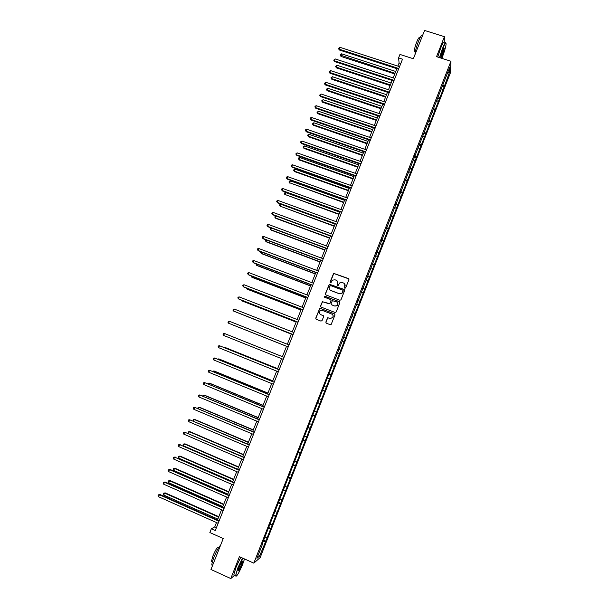 <?xml version="1.0" encoding="UTF-8"?>
<svg xmlns="http://www.w3.org/2000/svg" width="609" height="609" viewBox="0 0 609 609"><rect width="100%" height="100%" fill="white"/><g stroke="black" fill="none" stroke-linecap="round" stroke-linejoin="round"><path stroke-width="0.91" d="M344.892 288.27L345.653 287.928L348.934 279.622L348.455 278.541L333.648 273.35L330.055 282.02L330.382 282.774L330.931 282.705L332.552 280.125L335.041 279.805L336.214 280.247C337.668 280.97 338.17 282.119 337.721 283.687L337.622 285.514L338.185 285.438L339.746 282.903L342.296 282.546L343.468 282.995C344.922 283.718 345.432 284.867 344.983 286.436L344.892 288.27M437.719 57.033L440.619 48.263C442.758 43.041 443.961 41.214 444.22 42.782L444.418 36.685L424.572 30.45L413.359 58.746L399.961 54.437L398.591 57.893L399.093 63.031L397.875 66.099M444.418 36.685L436.546 56.66L450.949 61.258L253.808 563.15L239.421 556.656L230.788 578.55L234.488 575.406L233.765 575.079L236.094 567.116L240.776 557.265M230.788 578.55L210.965 569.491L223.237 538.539L209.854 532.54L211.353 528.779L215.281 530.538L402.519 59.164L398.591 57.893M325.838 322.085L326.302 323.173L330.253 324.711L331.121 324.551L335.011 314.937L334.539 313.848L320.494 308.436L319.679 308.557L315.744 318.172L316.216 319.253L320.958 321.103L322.054 320.616L323.623 316.65L323.151 315.561L320.791 314.655C319.146 313.589 318.971 312.31 320.25 310.796L322.45 310.453L331.699 314.023C333.313 315.036 333.526 316.307 332.331 317.822L330.04 318.225L327.642 317.776L325.838 322.085L326.15 323.097M339.891 300.267L340.987 299.78L344.633 290.531L344.154 289.45L329.332 284.228L325.381 293.82L325.853 294.901L339.891 300.267M339.822 302.726L336.168 311.991L335.079 312.478L321.034 307.065L320.57 305.984L322.412 301.668L328.906 303.731L329.994 303.244L331.03 300.618L330.558 299.537L324.643 297.276L324.513 296.256L339.35 301.638L339.822 302.726M262.395 543.426L333.823 361.556M333.778 361.662L335.94 362.522L265.836 541.127L259.624 555.994L256.929 558.324L262.692 543.654M450.949 61.258L450.333 73.011L260.165 557.593L253.808 563.15M334.143 361.7L449.617 67.637L449.373 72.616L444.121 86.904L335.94 362.522M265.265 537.108L266.894 537.488M268.303 528.391L270.274 528.863M270.251 524.402L271.873 524.806M273.281 515.701L275.253 516.196M275.23 511.727L276.844 512.146M278.252 503.042L280.209 503.559M280.193 499.083L281.8 499.517M283.215 490.412L285.164 490.945M285.149 486.462L286.748 486.911M288.164 477.806L290.105 478.362M290.097 473.871L291.681 474.335M293.104 465.23L295.03 465.809M295.03 461.31L296.606 461.789M298.037 452.677L299.948 453.279M299.948 448.772L301.524 449.267M302.955 440.155L304.858 440.771M304.865 436.257L306.426 436.775M307.857 427.663L309.753 428.302M309.768 423.78L311.321 424.306M312.752 415.193L314.64 415.848M314.655 411.319L316.2 411.867M317.639 402.755L319.512 403.432M319.535 398.895L321.072 399.458M322.519 390.339L324.376 391.039M324.407 386.494L325.937 387.065M327.383 377.953L329.233 378.669M329.263 374.116L330.786 374.71M332.56 365.72L334.082 366.329M333.785 361.639L335.628 362.378M337.401 353.395L338.916 354.012M338.627 349.315L340.461 350.076M342.235 341.086L343.735 341.725M343.461 337.013L345.28 337.789M347.054 328.814L348.546 329.461M348.279 324.742L350.091 325.541M351.865 316.566L353.349 317.228M353.083 312.493L354.887 313.315M356.668 304.34L358.145 305.025M357.886 300.275L359.675 301.112M361.457 292.137L362.926 292.838M362.675 288.087L364.456 288.94M366.237 279.973L367.699 280.68M367.448 275.915L369.221 276.791M371.003 267.823L372.457 268.554M372.221 263.781L373.979 264.671M375.768 255.704L377.207 256.45M376.979 251.662L378.729 252.575M380.511 243.608L381.95 244.369M381.721 239.573L383.472 240.502M385.253 231.542L386.685 232.318M386.464 227.515L388.199 228.459M389.981 219.499L391.404 220.291M391.191 215.472L392.912 216.439M394.701 207.486L396.116 208.293M395.903 203.467L397.624 204.449M399.413 195.497L400.813 196.311M400.615 191.477L402.321 192.482M404.11 183.53L405.503 184.367M405.312 179.518L407.01 180.538M408.799 171.586L410.184 172.438M409.994 167.582L411.684 168.624M413.473 159.672L414.858 160.54M414.676 155.676L416.35 156.734M418.147 147.789L419.517 148.665M419.342 143.793L421.009 144.866M422.806 135.921L424.169 136.819M424.016 131.94L425.661 133.021M427.449 124.084L428.812 124.99M428.744 120.163L430.297 121.206M432.093 112.269L433.441 113.19M433.456 108.402L434.925 109.414M436.722 100.477L438.069 101.421M438.145 96.671L439.546 97.646M441.342 88.716L442.674 89.668M439.264 93.055L439.645 93.032M442.819 84.948L444.151 85.907M449.373 72.616L447.531 72.943M216.484 522.552L214.749 526.907L211.353 528.779M396.855 68.665L393.178 77.914M392.173 80.457L388.481 89.744M387.476 92.271L383.761 101.612M382.772 104.109L379.042 113.495M378.06 115.969L374.307 125.408M373.332 127.86L369.564 137.345M368.597 139.773L364.806 149.312M363.855 151.71L360.041 161.301M359.097 163.676L355.268 173.314M354.331 175.666L350.487 185.357M349.558 187.679L345.691 197.423M344.778 199.722L340.88 209.511M339.982 211.787L336.069 221.63M335.171 223.884L331.243 233.772M330.36 236.003L326.401 245.945M325.533 248.145L321.56 258.14M320.692 260.317L316.703 270.366M315.843 272.512L311.831 282.614M310.986 284.738L306.951 294.893M306.121 296.986L302.064 307.195M301.242 309.265L297.162 319.527M296.355 321.567L292.251 331.882M291.452 333.899L287.334 344.268M286.542 346.255L282.409 356.653M281.609 358.663L277.476 369.062M276.669 371.109L272.535 381.493M271.713 383.579L267.587 393.954M266.742 396.071L262.624 406.439M261.771 408.593L257.653 418.954M256.777 421.146L252.666 431.499M251.783 433.722L247.673 444.068M246.774 446.328L242.664 456.666M241.75 458.965L237.647 469.295M236.718 471.625L232.623 481.947M231.679 484.315L227.583 494.622M226.624 497.035L222.529 507.335M221.554 509.779L217.466 520.071M216.423 527.653L214.749 526.907M400.768 63.572L399.093 63.031M263.309 541.104L265.296 541.561M259.624 555.994L258.536 554.228M442.286 86.311L444.121 86.904M437.688 98.011L439.523 98.612M433.083 109.734L434.917 110.343M428.47 121.48L430.304 122.097M423.849 133.257L425.683 133.873M419.213 145.056L421.047 145.68M414.569 156.886L416.404 157.51M409.827 168.701L411.753 169.371M405.031 180.53L407.086 181.246M400.258 192.391L402.412 193.152M395.568 204.312L397.73 205.081M390.879 216.264L393.041 217.04M386.175 228.238L388.336 229.022M381.462 240.243L383.624 241.027M376.743 252.263L378.905 253.062M372.008 264.314L374.17 265.121M367.265 276.395L369.427 277.202M362.515 288.499L364.669 289.313M357.749 300.625L359.911 301.447M352.976 312.782L355.138 313.612M348.188 324.962L350.35 325.8M343.4 337.165L345.554 338.01M338.589 349.399L340.751 350.251M327.406 377.892L329.568 378.76M322.564 390.209L324.726 391.085M317.715 402.557L319.877 403.44M312.859 414.935L315.02 415.825M307.987 427.335L310.148 428.234M303.107 439.767L305.269 440.665M298.212 452.221L300.374 453.126M293.31 464.697L295.472 465.619M288.4 477.212L290.562 478.134M283.474 489.743L285.636 490.679M278.541 502.311L280.703 503.247M273.601 514.902L275.755 515.846M268.645 527.516L270.799 528.467M263.674 540.168L265.836 541.127M344.679 288.133L344.717 283.977M337.416 281.175L337.812 283.809L337.424 285.393M348.896 278.922L333.747 273.479L330.2 282.66M344.565 289.785L329.431 284.35L325.488 293.934L325.609 294.756M343.194 290.98L342.859 290.219L330.535 285.545L329.332 287.014C328.883 288.59 329.378 289.739 330.832 290.463L339.259 293.667L341.9 293.256L343.156 290.47M329.85 289.8L330.832 290.463M343.278 291.094L341.984 293.363L339.35 293.774L330.931 290.577M330.908 299.795L331.129 300.724L329.827 303.701L322.519 301.767L320.677 306.083L320.844 306.959M339.715 301.912L325.183 296.286L324.62 296.362L324.498 297.192M334.821 306L337.074 305.619C338.307 304.104 338.109 302.833 336.472 301.805L332.385 300.679L331.083 303.663L331.555 304.744L334.912 306.099L337.165 305.718C338.178 304.667 338.246 303.564 337.363 302.422M334.912 306.099L331.654 304.843M332.445 314.503C333.466 315.629 333.458 316.764 332.43 317.906L330.139 318.317L327.749 317.868L325.937 322.169M320.25 314.343L320.791 314.655M323.432 315.744L320.905 314.739M334.851 314.069L320.6 308.535L319.786 308.656L315.858 318.256L316.079 319.185M395.743 71.466L341.558 53.82L340.819 55.655L341.025 56.447L394.746 73.971M341.025 56.447L340.134 55.031L395.005 73.316M340.134 55.031L341.558 53.82M398.796 68.535L339.114 49.162L339.868 47.296L399.55 66.64M398.53 69.213L339.335 49.984L338.421 48.53L339.868 47.296M339.335 49.984L338.421 48.53M441.845 58.35L442.378 57.04C444.425 51.658 445.659 47.38 446.077 44.221C446.077 41.785 444.92 43.376 442.598 48.994L439.728 57.68M439.462 57.589L442.362 48.819C444.349 43.939 445.537 42.013 445.925 43.041M440.726 57.992L442.537 51.042C443.466 48.75 444.045 47.791 444.266 48.164L442.431 55.061L440.87 58.038M440.68 57.733L442.203 54.894L443.9 48.248M414.98 54.65C415.155 51.506 416.335 47.045 418.52 41.26C420.682 36.068 421.961 34.279 422.364 35.885M414.935 52.009L414.249 51.788C414.249 49.672 415.087 46.368 416.769 41.884C418.322 38.154 419.251 36.86 419.555 38.017L419.89 38.123M242.793 558.179L238.127 567.969C236.467 572.27 235.721 574.972 235.889 576.076C237.008 576.335 239.284 572.369 242.709 564.178L244.513 558.955M236.086 576.297L235.5 575.87L237.837 567.908L242.511 558.05M241.583 565.106C239.55 569.879 238.408 571.722 238.172 570.641L239.299 567.002C241.027 562.883 242.161 560.904 242.702 561.064L241.583 565.106M238.157 570.808C238.85 570.351 239.9 568.433 241.293 565.053L242.321 561.133M212.518 565.578L211.833 565.076C211.795 563.622 212.526 560.965 214.025 557.106C216.583 550.939 218.776 546.958 220.61 545.162M212.031 561.795L211.407 561.513L212.983 555.773C215.807 549.265 217.596 546.494 218.357 547.468L218.684 547.613M391.138 83.052L336.952 65.254L336.214 67.089L336.434 67.858L390.148 85.542M336.434 67.858L335.529 66.45L336.214 67.089L390.399 84.917M335.529 66.45L336.952 65.254M386.517 94.669L332.339 76.711L331.593 78.546L331.829 79.292L385.543 97.135M331.829 79.292L330.915 77.899L331.593 78.546L385.779 96.534M330.915 77.899L332.339 76.711M394.099 80.358L334.425 60.801L335.171 58.928L394.853 78.462M393.848 81.005L334.646 61.6L333.724 60.154L335.171 58.928M334.646 61.6L333.724 60.154M389.395 92.203L329.72 72.463L330.474 70.591L390.148 90.299M389.151 92.819L329.956 73.24L329.027 71.809L330.474 70.591M329.956 73.24L329.027 71.809M381.896 106.316L327.711 88.191L326.972 90.033L327.208 90.749L380.922 108.752M327.208 90.749L326.295 89.371L326.972 90.033L381.15 108.181M326.295 89.371L327.711 88.191M384.682 104.07L325 84.156L325.762 82.276L385.436 102.167M384.446 104.664L325.252 84.902L324.315 83.486L325.762 82.276M325.252 84.902L324.315 83.486M377.26 117.979L323.075 99.693L322.336 101.536L322.587 102.236L376.301 120.392M322.587 102.236L321.659 100.866L322.336 101.536L376.514 119.851M321.659 100.866L323.075 99.693M379.955 115.969L320.281 95.864L321.034 93.992L380.716 114.058M379.734 116.532L320.54 96.587L319.596 95.187L321.034 93.992M320.54 96.587L319.596 95.187M372.617 129.664L318.431 111.219L317.685 113.068L317.951 113.738L371.665 132.062M317.951 113.738L317.023 112.383L317.685 113.068L371.871 131.544M317.023 112.383L318.431 111.219M375.22 127.89L315.546 107.61L316.299 105.722L375.981 125.979M375.007 128.423L315.812 108.303L314.868 106.918L315.165 106.164L316.299 105.722M315.812 108.303L314.868 106.918M367.958 141.379L313.78 122.767L313.034 124.624L313.308 125.264L367.014 143.747M313.308 125.264L312.364 123.924L313.034 124.624L367.212 143.26M312.364 123.924L313.78 122.767M370.478 139.834L310.796 119.372L311.557 117.484L371.239 137.923M370.272 140.344L311.085 120.042L310.126 118.664L310.43 117.91L311.557 117.484M311.085 120.042L310.126 118.664M363.291 153.118L309.113 134.345L308.367 136.203L308.649 136.819L362.363 155.462M308.649 136.819L307.705 135.495L308.367 136.203L362.545 155.006M307.705 135.495L308.002 134.749L309.113 134.345M365.72 151.808L306.045 131.156L306.807 129.268L366.481 149.89M365.529 152.288L306.342 131.803L305.375 130.44L305.68 129.687L306.807 129.268M306.342 131.803L305.375 130.44M358.617 164.879L304.439 145.939L303.693 147.804L303.99 148.398L357.696 167.201M303.99 148.398L303.038 147.081L303.693 147.804L357.871 166.767M303.038 147.081L303.335 146.343L304.439 145.939M360.954 163.806L301.28 142.97L302.041 141.075L361.716 161.88M360.772 164.255L301.584 143.587L300.618 142.247L300.922 141.486L302.041 141.075M301.584 143.587L300.618 142.247M353.936 176.671L299.757 157.564L299.004 159.429L299.316 160L353.022 178.97M299.316 160L298.357 158.698L299.004 159.429L353.182 178.559M298.357 158.698L298.654 157.952L299.757 157.564M356.174 175.834L296.507 154.808L297.268 152.912L356.943 173.9M356.006 176.252L296.827 155.394L295.845 154.069L296.149 153.308L297.268 152.912M296.827 155.394L295.845 154.069M349.239 188.486L295.068 169.211L294.314 171.083L294.634 171.624L348.34 190.754M294.634 171.624L293.667 170.337L294.314 171.083L348.485 190.381M293.667 170.337L293.964 169.591L295.068 169.211M351.393 187.884L291.719 166.676L292.487 164.773L352.154 185.951M351.233 188.272L292.054 167.231L291.064 165.922L291.368 165.161L292.487 164.773M292.054 167.231L291.064 165.922M344.534 200.323L290.364 180.881L289.61 182.753L343.643 202.569M289.937 183.271L288.963 182L289.61 182.753L343.781 202.218M288.963 182L289.267 181.254L290.364 180.881M346.59 199.958L286.93 178.566L287.699 176.656L347.366 198.016M346.445 200.323L287.265 179.099L286.276 177.798L286.58 177.036L287.699 176.656M287.265 179.099L286.276 177.798M339.822 212.183L285.651 192.581L284.898 194.454L338.939 214.406M285.233 194.941L284.258 193.685L284.898 194.454L339.068 214.086M284.258 193.685L284.555 192.939L285.651 192.581M341.786 212.061L282.119 190.48L282.896 188.569L342.555 210.12M341.649 212.396L282.477 190.982L281.472 189.696L281.777 188.935L282.896 188.569M282.477 190.982L281.472 189.696M335.095 224.074L280.932 204.297L280.17 206.177L334.227 226.274M280.521 206.641L279.539 205.4L280.17 206.177L334.341 225.977M279.539 205.4L279.836 204.647L280.932 204.297M336.967 224.188L277.308 202.416L278.077 200.498L337.744 222.239M336.846 224.493L277.674 202.896L276.661 201.625L276.973 200.863L278.077 200.498M277.674 202.896L276.661 201.625M329.606 237.898L275.435 217.923L274.804 217.131L275.108 216.378L276.166 216.05L275.435 217.923L275.801 218.357L329.499 238.157M332.141 236.338L272.482 214.383L273.258 212.465L332.917 234.389M332.034 236.619L272.855 214.832L271.842 213.576L272.147 212.807L273.258 212.465M271.37 228.032L270.693 229.7L271.066 230.103L324.764 250.071M271.081 227.926L270.069 228.893L270.693 229.7L324.856 249.835M327.299 248.518L267.648 226.373L268.424 224.447L328.076 246.569M327.2 248.769L268.036 226.792L267.008 225.558L267.321 224.79L268.424 224.447M266.536 240.03L265.943 241.499L266.331 241.88L320.022 262.015M265.973 239.817L265.318 240.677L265.943 241.499L320.106 261.801M322.45 260.728L262.799 238.385L263.575 236.459L323.234 258.772M322.367 260.941L263.202 238.781L262.167 237.556L262.479 236.787L263.575 236.459M261.687 252.057L261.177 253.321L261.573 253.671L315.264 273.974M260.858 251.738L260.561 252.491L261.177 253.321L315.34 273.799M317.594 272.961L257.942 250.428L258.726 248.495L318.37 270.997M317.517 273.144L258.353 250.794L257.318 249.583L257.622 248.815L258.726 248.495M256.831 264.1L256.404 265.166L256.815 265.494L310.499 285.964M256.001 263.788L256.404 265.166L310.56 285.811M312.721 285.218L253.078 262.494L253.862 260.561L313.506 283.254M312.661 285.377L253.504 262.837L252.453 261.642L252.765 260.865L253.862 260.561M251.966 276.182L251.624 277.034L252.042 277.339L305.726 297.976M251.136 275.862L251.624 277.034L305.771 297.854M307.842 297.504L248.198 274.59L248.982 272.649L308.626 295.532M307.796 297.634L248.632 274.895L247.581 273.723L247.893 272.946L248.982 272.649M247.094 288.278L247.262 289.206L300.945 310.019M246.264 287.958L246.828 288.932L300.975 309.928M302.955 309.821L243.311 286.71L244.095 284.761L303.739 307.842M302.917 309.912L243.76 286.991L242.694 285.827L243.006 285.05L244.095 284.761M242.207 300.404L242.466 301.097L296.149 322.085M241.537 300.146L242.024 300.854L296.172 322.024M298.052 322.161L238.416 298.852L239.2 296.903L298.836 320.182M298.022 322.222L238.873 299.103L237.799 297.961L238.119 297.177L239.2 296.903M237.312 312.562L291.346 334.174M236.962 312.425L291.353 334.143M293.142 334.524L233.506 311.024L234.298 309.067L293.926 332.537M293.127 334.562L233.978 311.245L232.897 310.118L233.209 309.334L234.298 309.067M232.859 324.962L286.527 346.293L232.859 324.962M288.217 346.917L228.588 323.219L229.38 321.263L289.009 344.93M288.217 346.924L228.588 323.219L227.987 322.298L228.299 321.514L229.38 321.263M284.083 357.323L224.447 333.481L284.076 357.346M223.655 335.445L223.061 334.508L223.374 333.724L224.447 333.481L223.655 335.445L283.284 359.34M277.643 368.651L223.975 347.001L223.351 347.214M277.62 368.704L222.833 347.008M279.15 369.739L219.514 345.729L279.135 369.785M218.715 347.693L218.121 346.742L218.441 345.958L219.514 345.729L218.715 347.693L278.336 371.787M272.794 380.846L219.133 359.021L218.41 359.47M272.763 380.922L218.639 358.907L217.58 359.127M274.21 382.178L214.558 358.001L274.179 382.254M213.767 359.965L213.173 359.005L213.493 358.221L214.558 358.001L213.767 359.965L273.38 384.256M267.945 393.064L214.284 371.056L213.774 370.972L213.462 371.749M267.899 393.17L213.774 370.972L212.632 371.406M269.262 394.64L209.603 370.295L269.216 394.754M208.803 372.266L208.217 371.3L208.537 370.508L209.603 370.295L208.803 372.266L268.417 396.764M263.073 405.305L209.42 383.122L208.902 383.069L208.506 384.058M263.019 405.442L208.902 383.069L207.677 383.708M264.298 407.132L204.632 382.619L264.237 407.276M203.832 384.599L203.254 383.609L203.566 382.825L204.632 382.619L203.832 384.599L263.438 409.286M258.201 417.568L204.555 395.218L204.015 395.188L203.535 396.39M258.132 417.744L204.015 395.188L202.972 395.378L202.706 396.04M259.32 419.654L199.653 394.967L259.251 419.829M198.854 396.954L198.275 395.957L198.595 395.165L199.653 394.967L198.854 396.954L258.452 421.847M253.314 429.87L199.668 407.337L199.12 407.337L198.557 408.746M253.237 430.068L199.12 407.337L198.085 407.512L197.864 408.456M254.341 432.2L194.659 407.345L254.257 432.413M193.86 409.332L193.281 408.319L193.601 407.528L194.659 407.345L193.86 409.332L253.451 434.43M248.419 442.187L194.781 419.479L194.218 419.51L193.563 421.131M248.327 442.423L194.218 419.51L193.182 419.677L193.152 420.956M249.34 444.776L189.658 419.753L249.248 445.019M188.851 421.74L188.28 420.72L188.6 419.921L189.658 419.753L188.851 421.74L248.442 447.044M243.509 454.535L189.879 431.644L189.308 431.705L188.562 433.547M243.41 454.801L189.308 431.705L188.272 431.865L188.417 433.486M244.338 457.382L184.641 432.184L244.232 457.656M183.834 434.179L183.271 433.136L183.591 432.344L184.641 432.184L183.834 434.179L243.425 459.681M238.591 466.913L184.961 443.839L184.382 443.931L183.591 445.895L237.685 469.196M238.477 467.202L184.382 443.931L183.347 444.075L184.961 443.839M183.591 445.895L183.035 444.859L183.347 444.075M239.322 470.011L179.617 444.646L239.2 470.315M178.81 446.641L178.247 445.59L178.574 444.791L179.617 444.646L178.81 446.641L238.393 472.348M178.574 444.791L180.226 444.555M233.666 479.313L180.043 456.065L179.442 456.179L178.65 458.143L232.745 481.635M233.536 479.633L179.442 456.179L178.414 456.316L180.043 456.065M178.65 458.143L178.102 457.1L178.414 456.316M234.29 482.671L174.585 457.131L234.161 483.006M173.771 459.133L173.215 458.067L173.542 457.268L174.585 457.131L173.771 459.133L233.346 485.046M173.542 457.268L175.202 457.009M228.725 491.745L175.103 468.313L174.501 468.458L173.702 470.422L227.789 494.097M228.588 492.095L174.501 468.458L173.474 468.58L175.103 468.313M173.702 470.422L173.162 469.364L173.474 468.58M229.25 495.361L170.17 469.493L169.538 469.638L229.106 495.726M168.723 471.648L168.175 470.567L168.495 469.767L169.538 469.638L168.723 471.648L228.291 497.766M168.495 469.767L170.17 469.493M223.777 504.199L170.162 480.585L169.546 480.76L168.746 482.731L222.825 506.589M223.625 504.579L169.546 480.76L168.526 480.874L170.162 480.585M168.746 482.731L168.206 481.658L168.526 480.874M224.203 508.073L165.123 482.001L164.476 482.183L224.043 508.469M163.669 484.193L163.121 483.097L163.44 482.298L164.476 482.183L163.669 484.193L223.229 510.517M163.44 482.298L165.123 482.001M218.814 516.676L165.206 492.879L164.575 493.084L163.775 495.064L217.855 519.104M218.654 517.094L164.575 493.084L163.555 493.191L165.206 492.879M163.775 495.064L163.242 493.975L163.555 493.191M219.141 520.817L160.068 494.538L159.413 494.752L218.966 521.251M158.599 496.761L158.051 495.657L158.378 494.851L159.413 494.752L158.599 496.761L218.151 523.298M158.378 494.851L160.068 494.538M415.269 52.115L414.249 51.788M233.765 575.079L235.5 575.87M212.358 561.947L211.407 561.513M211.833 565.076L212.579 565.418"/></g></svg>
